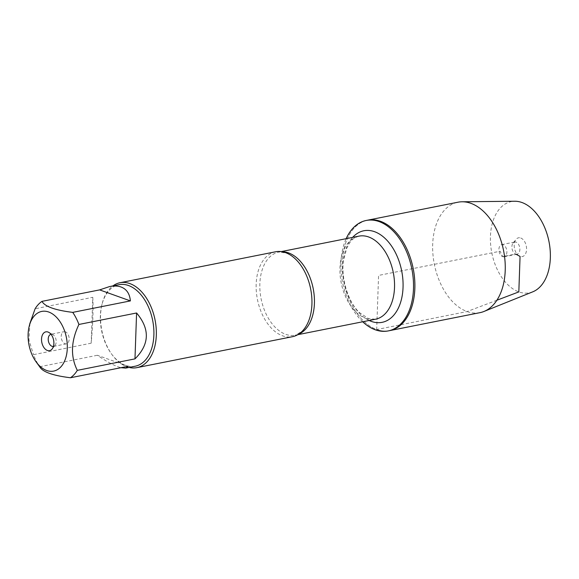 <?xml version="1.0" encoding="UTF-8"?>
<svg xmlns="http://www.w3.org/2000/svg" width="579" height="579" viewBox="0 0 579 579"><rect width="100%" height="100%" fill="white"/><g stroke="black" fill="none" stroke-linecap="round" stroke-linejoin="round"><path stroke-width="0.43" stroke-dasharray="2.9 2.17" d="M362.686 321.772A56.308 35.283 78.7 0 1 346.148 238.678M496.869 300.24L467.072 311.56L376.69 329.538A56.308 35.283 -101.3 0 0 389.573 330.645A56.308 35.283 78.7 0 1 343.977 282.306A56.308 35.283 78.7 0 1 367.593 220.194A56.308 35.283 -101.3 0 0 342.565 272.318A56.308 35.283 -101.3 0 0 376.69 329.538L378.579 275.423L500.169 251.228L502.688 256.627L504.512 256.265M275.597 251.771A43.287 27.126 -101.3 0 0 256.359 291.845A43.287 27.126 -101.3 0 0 282.595 335.834A43.287 27.126 -101.3 0 0 292.496 336.688M129.103 367.433A43.287 27.126 78.7 0 1 126.989 366.797A43.287 27.126 78.7 0 1 112.073 354.688A43.287 27.126 78.7 0 1 102.027 304.199A43.287 27.126 78.7 0 1 112.883 285.917M92.778 297.295C93.443 308.781 92.915 324.081 91.178 343.195L92.778 297.295L35.116 308.766M91.178 343.195L33.51 354.666A41.558 26.041 -101.3 0 0 39.698 366.746L40.103 367.332M29.92 323.357L28.95 340.047L33.51 354.666M128.111 366.283L97.366 355.267C107.144 361.969 115.004 366.116 120.939 367.708M39.698 366.746L97.366 355.267M135.225 366.21A41.558 26.041 78.7 0 1 125.723 365.392A41.558 26.041 78.7 0 1 111.4 353.776A41.558 26.041 78.7 0 1 101.759 305.307A41.558 26.041 78.7 0 1 119.006 284.694M66.404 343.839L53.413 346.423A6.181 3.872 -101.3 0 0 55.041 345.381A6.181 3.872 -101.3 0 0 56.011 339.605A6.181 3.872 -101.3 0 0 52.906 334.633A6.181 3.872 -101.3 0 0 51.003 334.293A6.181 3.872 -101.3 0 0 50.995 334.293L63.987 331.709A6.181 3.872 -101.3 0 0 61.236 337.434A6.181 3.872 -101.3 0 0 64.986 343.716A6.181 3.872 -101.3 0 0 66.404 343.839A6.181 3.872 -101.3 0 0 69.147 338.114A6.181 3.872 -101.3 0 0 65.398 331.832A6.181 3.872 -101.3 0 0 63.987 331.709M479.948 312.667A56.308 35.283 78.7 0 1 434.351 264.321A56.308 35.283 78.7 0 1 457.967 202.209M532.745 291.838A46.501 29.138 78.7 0 1 491.81 252.893A46.501 29.138 78.7 0 1 514.724 201.246M502.688 256.627A6.181 3.872 -101.3 0 0 504.106 256.75A6.181 3.872 -101.3 0 0 506.697 249.933A6.181 3.872 -101.3 0 0 501.689 244.62A6.181 3.872 -101.3 0 0 498.939 250.345A6.181 3.872 -101.3 0 0 502.688 256.627M515.679 254.043A6.181 3.872 -101.3 0 0 517.09 254.167A6.181 3.872 -101.3 0 0 519.681 247.349A6.181 3.872 -101.3 0 0 514.673 242.036A6.181 3.872 -101.3 0 0 513.052 243.079A6.181 3.872 -101.3 0 0 512.082 248.854A6.181 3.872 -101.3 0 0 515.187 253.826A6.181 3.872 -101.3 0 0 515.679 254.043M520.709 237.991A9.582 6.007 78.7 0 1 526.557 249.419A9.582 6.007 78.7 0 1 520.065 256.417A9.582 6.007 78.7 0 1 519.305 256.077A9.582 6.007 78.7 0 1 514.492 248.377A9.582 6.007 78.7 0 1 515.998 239.424A9.582 6.007 78.7 0 1 520.709 237.991M505.366 256.099L515.679 254.043L516.222 254.34M298.641 334.163A42.361 26.54 78.7 0 1 295.406 335.161A42.361 26.54 78.7 0 1 285.715 334.329A42.361 26.54 78.7 0 1 260.043 291.28A42.361 26.54 78.7 0 1 278.868 252.068A42.361 26.54 78.7 0 1 282.248 251.749M365.819 318.392A42.361 26.54 -101.3 0 0 375.51 319.224L368.447 318.559L359.494 312.638C348.283 302.289 340.734 278.564 343.521 260.398L346.77 248.188C350.396 241.884 350.722 239.011 358.973 236.131A42.361 26.54 -101.3 0 0 340.148 275.343A42.361 26.54 -101.3 0 0 365.819 318.392M369.17 320.484A46.689 29.254 78.7 0 1 344.281 282.248A46.689 29.254 78.7 0 1 352.64 237.39M281.256 251.59L278.868 252.068L286.627 253.066M297.787 334.684L295.406 335.161L302.187 331.275M111.4 353.776L112.073 354.688M101.759 305.307L102.027 304.199M52.906 334.633L48.781 332.382M55.041 345.381L52.096 349.036M504.106 256.75L517.09 254.167M501.689 244.62L514.673 242.036M515.187 253.826L519.305 256.077M513.052 243.079L515.998 239.424"/><path stroke-width="0.87" d="M346.148 238.678A56.308 35.283 78.7 0 1 366.232 220.461A56.308 35.283 78.7 0 1 411.821 268.808A56.308 35.283 78.7 0 1 388.205 330.92A56.308 35.283 78.7 0 1 375.33 329.813A56.308 35.283 78.7 0 1 362.686 321.772M366.232 220.461L457.967 202.209A56.308 35.283 78.7 0 1 462.1 201.782A56.308 35.283 78.7 0 1 470.85 203.316A56.308 35.283 78.7 0 1 504.635 257.271A56.308 35.283 78.7 0 1 483.928 311.48A56.308 35.283 78.7 0 1 479.948 312.667L389.573 330.645A56.308 35.283 -101.3 0 0 413.189 268.533A56.308 35.283 -101.3 0 0 367.593 220.194A56.308 35.283 78.7 0 1 380.468 221.301A56.308 35.283 78.7 0 1 414.593 278.521A56.308 35.283 78.7 0 1 389.573 330.645L388.205 330.92M136.883 367.643L292.496 336.688A43.287 27.126 -101.3 0 0 302.187 331.275A43.287 27.126 -101.3 0 0 310.648 288.935A43.287 27.126 -101.3 0 0 286.627 253.066A43.287 27.126 -101.3 0 0 285.498 252.625A43.287 27.126 -101.3 0 0 275.597 251.771L119.991 282.733A43.287 27.126 78.7 0 1 155.042 319.897A43.287 27.126 78.7 0 1 136.883 367.643A43.287 27.126 78.7 0 1 129.103 367.433M112.883 285.917A43.287 27.126 78.7 0 1 119.991 282.733M47.384 350.469A9.582 6.007 78.7 0 1 41.565 338.483A9.582 6.007 78.7 0 1 48.781 332.382A9.582 6.007 78.7 0 1 53.594 340.083A9.582 6.007 78.7 0 1 52.096 349.036A9.582 6.007 78.7 0 1 47.384 350.469M48.723 312.016A30.426 19.064 -101.3 0 0 29.138 326.505A30.426 19.064 -101.3 0 0 36.202 361.991A30.426 19.064 -101.3 0 0 58.124 369.221A30.426 19.064 -101.3 0 0 66.694 339.135A30.426 19.064 -101.3 0 0 48.723 312.016M136.586 312.986L134.979 358.879C149.556 344.36 150.091 329.067 136.586 312.986L78.918 324.457A41.558 26.041 -101.3 0 0 72.73 312.378C55.027 310.192 44.778 306.523 41.977 301.362A41.558 26.041 -101.3 0 0 35.116 308.766L29.92 323.357M120.939 367.708L125.723 368.099L128.111 366.283L70.45 377.754A41.558 26.041 -101.3 0 0 77.311 370.35C70.392 356.534 70.927 341.241 78.918 324.457M39.698 366.746C42.491 371.899 52.747 375.568 70.45 377.754M77.311 370.35L134.979 358.879M130.398 300.906C129.725 293.727 126.606 289.095 121.04 287.003C117.79 285.852 113.947 285.715 109.503 286.583L99.646 289.891L130.398 300.906L72.73 312.378M99.646 289.891L41.977 301.362M109.503 286.583L119.006 284.694A41.558 26.041 78.7 0 1 128.509 285.512A41.558 26.041 78.7 0 1 153.696 327.743A41.558 26.041 78.7 0 1 135.225 366.21L125.723 368.099M50.995 334.293A6.181 3.872 -101.3 0 0 48.252 340.018A6.181 3.872 -101.3 0 0 52.001 346.3A6.181 3.872 -101.3 0 0 53.413 346.423M462.1 201.782L514.724 201.246A46.501 29.138 78.7 0 1 521.947 202.512A46.501 29.138 78.7 0 1 549.855 247.067A46.501 29.138 78.7 0 1 532.745 291.838L483.928 311.48M504.512 256.265L505.366 256.099M516.222 254.34L520.065 256.417L518.827 291.903L496.869 300.24M282.248 251.749A42.361 26.54 78.7 0 1 313.167 288.436A42.361 26.54 78.7 0 1 298.641 334.163M297.787 334.684L375.51 319.224A42.361 26.54 -101.3 0 0 393.271 272.499A42.361 26.54 -101.3 0 0 358.973 236.131L281.256 251.59M352.64 237.39A46.689 29.254 78.7 0 1 401.305 269.126A46.689 29.254 78.7 0 1 371.407 321.41A46.689 29.254 78.7 0 1 369.17 320.484M36.202 361.991L40.096 367.332M29.138 326.505L29.905 323.35"/></g></svg>
